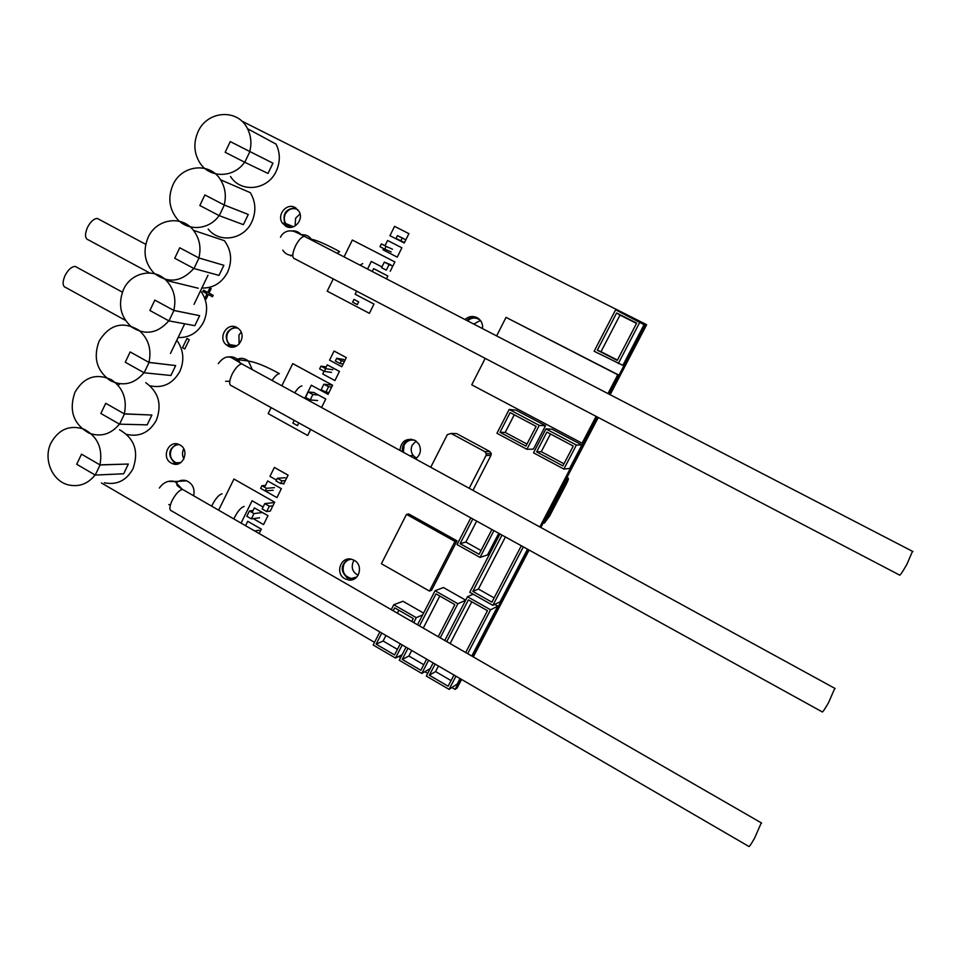 <?xml version="1.0" encoding="UTF-8"?>
<svg xmlns="http://www.w3.org/2000/svg" width="961" height="961" viewBox="0 0 961 961"><rect width="100%" height="100%" fill="white"/><g stroke="black" fill="none" stroke-linecap="round" stroke-linejoin="round"><path stroke-width="1.44" d="M566.798 477.797L568.215 478.206C568.756 478.494 568.035 480.596 566.053 484.524L549.548 516.141L544.274 523.144C543.662 522.988 544.346 520.946 546.328 517.018L555.578 499.48M567.687 478.278L563.026 485.029L555.47 499.504L567.05 479.299L567.711 479.179L565.861 484.56L549.344 516.201L544.779 522.171L546.533 516.958L555.638 499.516M566.69 479.599L548.347 515.745L544.755 520.982L545.428 521.979M149.76 272.996L88.532 239.962C84.964 238.784 84.592 234.664 87.391 227.613C90.454 221.703 93.782 218.652 97.361 218.459L99.379 219.54M125.435 320.373L65.973 287.627C62.561 286.474 62.201 282.522 64.916 275.795C68.099 269.705 71.534 266.581 75.246 266.425L77.156 267.47M295.928 207.996C285.717 208.465 282.102 213.81 285.069 224.033L288.204 227.168M295.063 207.492C286.666 202.627 276.6 214.723 282.21 222.88L285.922 226.352C294.066 231.133 304.156 219.661 299.039 211.384L295.063 207.492M235.841 327.04C225.823 330.067 223.673 336.17 229.391 345.311L232.442 347.089M236.899 327.521C227.252 321.719 217.414 337.767 226.267 344.807L227.949 345.984C237.295 351.702 247.289 336.422 238.989 329.058L236.899 327.521M177.244 443.97C168.247 448.955 167.37 455.274 174.602 462.95L177.617 464.019M179.983 444.991L179.214 444.595C168.692 439.309 160.775 457.652 171.226 463.058L172.475 463.646C182.938 468.259 190.218 450.204 179.983 444.991M348.375 559.05C340.506 564.792 340.194 571.122 347.45 578.029L353.696 579.243M354.225 560.311L351.414 559.218C340.59 556.311 334.836 573.585 344.891 578.75L348.963 580.048C359.33 581.477 363.702 565.116 354.225 560.311M411.344 439.177C404.833 440.667 401.854 444.859 402.395 451.754M415.464 458.902C420.57 454.925 421.699 449.976 418.84 444.042L414.936 440.318C406.203 437.723 401.193 441.087 399.92 450.409M476.704 317.466C472.908 316.674 469.581 317.659 466.734 320.421M482.542 328.614L482.59 325.899C482.086 322.163 480.224 319.412 477.016 317.623C472.668 315.676 468.656 316.313 464.992 319.532M457.016 540.863L408.773 513.967L406.503 514.363L381.397 563.735L429.447 591.075L431.597 590.258L457.016 540.863L454.997 541.415L406.503 514.363M465.689 600.157L443.453 587.543L435.081 590.739L417.542 624.794M499.996 533.968L469.761 592.288L492.861 605.346L500.068 601.802L527.529 549.175M545.5 425.735L516.045 410.143L509.162 409.446L496.945 433.267L526.892 449.292L533.403 449.123L545.5 425.735L539.241 425.387L509.162 409.446M622.86 365.336L644.062 324.686L615.617 309.79L594.126 351.258L622.86 365.336M259.146 533.523L261.32 529.127L247.746 521.318L245.56 525.691M263.278 489.858L276.948 497.618L281.369 488.681L267.699 480.944L264.575 487.215M304.793 398.359L311.292 385.205L328.073 394.334L332.602 385.229L292.757 363.63L281.837 385.793M304.817 398.371L311.304 385.217M271.122 407.608L268.179 413.626L307.664 435.477L310.679 429.447M324.061 371.246L322.728 373.961L334.921 380.556L339.449 371.426L327.245 364.844L325.395 368.543M386.478 278.858L387.896 276.011L373.661 268.648L372.255 271.495M241.067 523.108L252.106 500.753L263.074 507.024M272.756 502.735L264.768 503.612L269.344 506.231L266.702 511.552L270.257 511.108L274.678 502.195L233.943 479.034L218.627 510.171M383.595 248.551L382.983 249.812L397.253 257.14L401.89 247.794L387.607 240.49L384.965 245.788M203.552 290.186L207.72 292.42L209.906 287.868L211.192 288.552L209.005 293.105L213.174 295.351L212.513 296.733L208.321 294.486L206.134 299.027L204.873 298.342L207.047 293.802L202.891 291.567L203.552 290.186L207.72 292.408M208.333 294.498L206.159 299.027M186.963 338.476L189.233 339.714L184.776 348.975L182.494 347.726L186.951 338.464L189.233 339.714M150.024 385.793C162.938 388.52 172.896 383.715 179.875 371.378C184.62 360.255 183.599 349.888 176.824 340.278L178.121 337.563C189.377 337.864 197.882 332.686 203.636 322.007C208.429 310.787 207.408 300.373 200.561 290.787L201.87 288.048C213.222 288.252 221.811 282.954 227.613 272.179C232.478 260.767 231.397 250.268 224.381 240.67L193.437 230.328C199.552 238.388 201.366 247.602 198.867 257.944M609.082 394.166L645.612 324.145L241.607 120.978M101.446 482.951L374.526 642.356M398.671 656.447L400.641 657.6M424.81 671.703L427.729 673.409M451.898 687.523L455.094 689.385L460.571 678.862M472.319 656.351L528.069 549.476M539.818 526.94L597.201 416.942L583.507 443.189L582.09 443.201L596.084 416.365M404.257 242.989L408.893 233.631L394.575 226.352L389.95 235.697L404.257 242.989L408.918 233.643L394.575 226.352M355.126 294.21L356.651 291.147L355.114 294.21L373.973 304.084L355.114 294.21M367.558 269.056L371.306 261.452L381.925 266.93M369.396 313.322L373.973 304.084L369.372 313.322L327.22 291.159L333.239 278.906M394.887 261.921L390.25 271.23L394.887 261.921L352.339 240.046L344.062 256.887M346.308 357.588L334.08 351.029L329.551 360.159L341.756 366.73L346.308 357.588L334.068 351.029M321.539 407.512L325.755 399.007L313.61 392.388L325.779 399.007L321.551 407.524M282.366 483.383L283.651 484.092L288.096 475.142L274.378 467.43L269.945 476.368L276.444 480.032M253.224 518.628L263.566 524.574L267.987 515.673L254.377 507.888L252.094 512.489M609.082 394.154L618.98 375.186L506.039 317.37L496.621 335.906M581.873 444.979L552.034 429.195L545.92 428.918L533.535 452.835L563.879 469.064L569.621 468.463L581.873 444.979L576.384 445.051L545.92 428.918M470.818 517.871L457.064 544.599L480.056 557.428L487.527 554.929L498.747 533.283M471.791 656.039L497.81 606.151L494.747 604.421M433.159 662.922L426.336 676.088L449.087 689.373L457.172 684.052L460.043 678.55M423.573 613.082L402.971 601.262L393.782 604.733L391.271 609.646M469.196 488.296L486.002 455.538L486.302 453.796L484.825 451.646L489.822 451.502L456.535 433.567L451.081 433.447L447.321 434.66L430.732 467.262M489.822 451.502L491.275 453.616L490.987 455.334L486.002 455.538M472.992 490.374L490.987 455.334M454.097 433.519L456.535 433.567M455.094 689.385L457.1 688.04L461.58 679.451M473.329 656.928L529.103 550.04M540.851 527.505L598.259 417.494M610.139 394.707L646.621 324.794L645.612 324.145M166.95 279.807L166.625 280.504M194.038 304.337L207.996 275.23M170.469 353.468L184.308 324.626M189.209 339.714L184.764 348.975M209.906 287.868L211.192 288.552L209.005 293.105M208.981 293.105L213.174 295.351L212.489 296.721M397.241 257.128L401.89 247.794L387.583 240.49M241.055 523.096L252.094 500.753M270.233 511.108L274.678 502.195L233.931 479.034M394.863 261.921L352.327 240.046M367.534 269.044L371.294 261.44M386.466 278.846L387.884 275.999L373.661 268.648M334.909 380.544L339.437 371.426L327.233 364.844M341.756 366.73L346.296 357.576M292.733 363.63L332.602 385.229M307.664 435.477L310.667 429.435M328.073 394.334L332.59 385.229M309.947 399.812L309.406 400.881M283.627 484.092L288.072 475.142L274.365 467.43M276.924 497.618L281.357 488.693L267.675 480.944M263.566 524.574L267.987 515.673L254.365 507.901M259.134 533.511L261.296 529.127L247.722 521.318M607.965 393.578L617.767 374.79L506.039 317.37M617.767 374.79L618.98 375.186M485.197 358.369L471.731 384.832L582.09 443.201M618.259 363.606L639.93 322.019M617.262 360.399L636.687 323.1L616.614 312.986L597.322 350.2L617.262 360.399M563.879 469.064L576.384 445.051M562.894 465.881L573.224 446.048L546.893 432.09L536.658 451.862L562.894 465.881M526.892 449.292L539.241 425.387M536.118 426.384L510.123 412.593L500.02 432.282L525.919 446.12L536.118 426.384M480.056 557.428L493.93 530.628M472.824 518.976L460.103 543.674L479.107 554.281L491.912 529.511M492.861 605.346L523.337 546.869M502.014 535.085L472.824 591.399L491.912 602.175L521.306 545.74M467.683 653.684L490.554 609.791L497.81 606.151M449.087 689.373L455.958 676.172M490.554 609.791L467.478 596.721L473.208 594.234M467.478 596.721L444.787 640.482M435.141 664.075L429.339 675.247L448.138 686.214L453.976 675.018M465.689 652.531L487.479 610.679L468.427 599.88L446.769 641.636M440.222 637.852L457.892 603.712L435.081 590.739M457.892 603.712L465.604 600.313M406.035 647.149L399.271 660.267L421.795 673.433L430.216 668.604M421.795 673.433L428.606 660.279M407.981 648.291L402.251 659.426L420.87 670.285L426.636 659.126M438.24 636.711L454.853 604.601L436.018 593.874L419.513 625.923M379.859 631.942L373.168 645.011L395.488 658.057L402.13 654.717M413.735 622.596L416.269 617.671L422.612 614.944M395.488 658.057L402.227 644.939M416.269 617.671L393.782 604.733M381.793 633.059L376.111 644.158L394.563 654.934L400.281 643.81M411.764 621.467L413.278 618.536L394.707 607.857L393.217 610.764M385.95 635.473L383.115 641.011L376.111 644.158M398.875 610.259L397.373 613.166M383.115 641.011L397.422 649.36M411.728 650.465L408.869 656.015L423.765 664.7M408.869 656.015L402.251 659.426M439.802 596.036L423.272 628.086M438.456 666.009L435.573 671.571L429.339 675.247M471.791 601.778L450.108 643.558M435.573 671.571L451.057 680.604M505.414 536.971L478.398 589.033L494.134 597.898M478.398 589.033L472.824 591.399M476.68 521.102L465.869 542.064L481.053 550.521M465.869 542.064L460.103 543.674M514.267 414.792L505.198 432.426L526.988 444.066M505.198 432.426L500.02 432.282M550.461 433.976L541.283 451.694L563.975 463.815M541.283 451.694L536.658 451.862M636.53 323.401L620.013 315.076L601.009 351.678L617.43 360.075M601.009 351.678L597.322 350.2M620.013 315.076L616.614 312.986M429.447 591.075L454.997 541.415M484.825 451.646L451.081 433.447M295.123 225.955L295.58 218.315L300.012 213.847M297.802 209.63C292.624 207.432 288.468 208.885 285.333 214.003C283.855 217.318 283.988 220.501 285.717 223.553L290.666 227.361M287.159 225.342L287.039 224.081L287.171 225.354M384.316 262.125L381.553 267.687L386.334 270.149L389.085 264.587L384.316 262.125L390.731 264.731M389.085 264.587L392.797 266.089M397.434 235.625L396.052 238.4L400.857 240.839L402.227 238.064L397.434 235.625L403.68 238.628M400.857 240.839L404.473 242.556M402.227 238.064L405.83 239.806M239.121 344.074L238.929 335.101L241.139 332.17M237.896 328.145C233.463 327.257 230.075 328.902 227.709 333.071C225.895 337.515 226.616 341.383 229.859 344.663L234.736 346.741M323.881 384.208L321.19 389.649L325.851 392.184L328.554 386.742L323.881 384.208L331.101 385.037M325.851 392.184L328.986 392.496M328.554 386.742L331.665 387.091M336.71 358.285L335.365 361L340.062 363.522L341.407 360.807L336.71 358.285L343.762 359.498M340.062 363.522L343.101 364.015M341.407 360.807L344.446 361.324M183.947 458.841C182.206 455.802 182.049 452.679 183.467 449.46M179.251 444.607C175.719 444.643 173.076 446.312 171.31 449.604C169.256 455.526 170.842 459.923 176.079 462.77L179.599 463.298M264.768 503.612L262.137 508.934L266.702 511.552M269.344 506.231L272.864 505.822M277.321 478.266L275.999 480.92L280.6 483.515L281.909 480.86L277.321 478.266L285.141 477.749M280.6 483.515L284.048 483.251M281.909 480.86L285.357 480.608M259.11 530.244L254.665 530.94M473.725 324.049L480.428 320.481M480.116 320.097C475.791 317.142 471.587 317.394 467.502 320.818M357.324 304.613L358.669 301.874L353.948 299.388L352.591 302.126L357.324 304.613M381.337 243.926L386.118 246.376L384.748 249.139L379.979 246.689L381.337 243.926L385.061 245.584M391.163 251.938L384.748 249.139M386.118 246.376L392.508 249.223M416.461 458.205L413.254 455.598C410.912 452.307 410.575 448.811 412.245 445.111L416.125 441.075M414.9 440.306C410.191 439.309 406.587 440.943 404.076 445.171L403.332 452.271M318.463 395.031L312.866 394.515L308.217 391.98L305.538 397.398L310.175 399.944L317.574 400.533M310.175 399.944L312.866 394.515M308.217 391.98L313.562 392.496M294.174 420.401L292.853 423.08L297.478 425.627L298.799 422.948M320.962 366.153L325.635 368.676L324.301 371.378L319.629 368.856L320.962 366.153L326.199 366.934M331.521 372.387L324.301 371.378M325.635 368.676L332.842 369.733M358.129 575.255C352.675 572.251 351.017 567.783 353.18 561.849L354.177 560.275M351.39 559.218C348.062 559.53 345.588 561.188 343.954 564.191C341.684 571.663 344.194 576.42 351.51 578.474L356.231 577.585M262.113 512.561L253.992 513.582L249.44 510.976L246.821 516.273L251.362 518.88L259.518 517.787M251.362 518.88L253.992 513.582M249.44 510.976L253.055 510.531M261.921 485.713L266.485 488.296L265.176 490.939L260.611 488.356L261.921 485.713L265.464 485.437M273.164 490.242L265.176 490.939M266.485 488.296L274.45 487.635M267.999 173.448L272.948 163.178L249.896 151.562L244.767 162.277L267.999 173.448M272.948 163.178L249.752 151.49C251.818 143.417 251.073 135.813 247.506 128.678C237.896 108.293 207.095 110.467 198.014 131.825C193.293 142.805 193.906 153.135 199.84 162.805C209.558 178.41 233.655 178.229 244.635 162.205M249.896 151.562L230.256 141.591L225.174 152.282L244.767 162.277M230.508 176.476C240.839 193.257 267.795 190.302 276.239 171.154C280.384 161.916 280.324 152.907 276.083 144.138L247.506 128.678M243.397 224.658L248.286 214.471L224.321 205.053L219.252 215.66L243.397 224.658M248.286 214.471L224.189 204.969C226.472 195.84 225.258 187.443 220.549 179.791C209.75 161.688 181.509 164.908 172.932 184.896C167.851 197.029 169.04 208.105 176.512 218.123C186.987 231.577 208.873 230.388 219.12 215.588M224.321 205.053L204.873 194.939L199.84 205.522L219.252 215.66M208.177 229.03C219.384 243.589 243.902 239.721 251.818 221.895C256.311 211.648 255.806 201.906 250.304 192.668L220.549 179.791M219.012 275.399L223.853 265.308L198.999 258.016L193.978 268.539L219.012 275.399M223.853 265.308L198.867 257.932M198.999 258.016L179.731 247.77L174.746 258.257L193.978 268.539M193.834 268.467C181.245 282.306 167.899 283.795 153.808 272.936C144.558 262.749 142.648 250.917 148.09 237.463C156.126 218.904 181.677 214.723 193.437 230.328M194.843 325.671L199.648 315.664L173.917 310.487L168.944 320.902L194.843 325.671M199.648 315.664L173.785 310.403C176.488 298.703 173.941 288.696 166.169 280.396C153.736 267.434 130.96 272.456 123.488 289.537C117.698 304.481 120.449 316.998 131.717 327.124C145.315 335.581 157.676 333.479 168.8 320.83M173.917 310.487L154.829 300.108L149.892 310.487L168.944 320.902M170.902 375.487L175.659 365.576L149.075 362.465L144.138 372.784L170.902 375.487M175.659 365.576L148.943 362.369M149.075 362.465L130.155 351.942L125.266 362.237L144.138 372.784M144.006 372.7C134.288 384.124 123.008 386.742 110.179 380.556C96.725 370.826 93.025 357.672 99.103 341.131C109.422 324.506 122.636 320.842 138.756 330.128C148.414 338.416 151.802 349.179 148.943 362.393M147.177 424.858L151.898 415.032L124.462 413.951L119.572 424.173L147.177 424.858M151.898 415.032L124.341 413.843M124.462 413.951L105.722 403.296L100.869 413.494L119.572 424.173M126.744 434.384C139.537 437.231 149.399 432.534 156.319 420.317C162.169 404.569 158.649 392.016 145.748 382.67M120.005 383.799L118.059 385.277M119.44 424.089C111.02 434.276 100.881 437.291 89.061 433.159C73.36 424.125 68.663 410.479 74.958 392.232C83.931 377.096 96.052 372.916 111.308 379.679C122.972 387.655 127.308 399.055 124.329 413.879M123.657 473.773L128.342 464.043L100.076 464.956L95.235 475.07L123.657 473.773M128.342 464.043L99.956 464.848M100.076 464.956L81.517 454.181L76.712 464.271L95.235 475.07M104.425 482.782C116.834 485.269 126.347 480.62 132.978 468.812C139.033 451.442 134.552 438.42 119.524 429.747M95.103 474.998C87.835 483.996 78.862 487.275 68.195 484.849C51.978 480.896 42.969 458.769 51.029 442.865C58.813 429.183 69.793 424.618 83.943 429.147C97.638 436.498 102.971 448.403 99.944 464.884M761.629 823.048L182.65 489.449C179.263 490.074 175.731 493.798 172.067 500.633C169.316 506.807 169.172 510.219 171.623 510.892L748.775 846.401C748.979 847.362 750.913 844.611 754.589 838.136L761.292 822.856M244.094 506.423C240.646 507.648 237.223 511.817 233.811 518.916M835.181 688.544L241.776 363.871C238.628 364.519 235.397 368.003 232.057 374.334C229.006 381.313 228.886 385.145 231.673 385.829L822.063 711.801C822.28 712.882 824.478 709.759 828.646 702.455L834.785 688.316M301.898 385.914C299.892 386.25 297.502 388.556 294.727 392.845M912.938 551.554L304.289 236.286C301.418 236.959 298.475 240.214 295.435 246.052C292.06 253.932 291.928 258.221 295.015 258.917L899.412 574.978C899.664 576.144 902.163 572.6 906.884 564.347L912.482 551.314M362.717 263.578L360.039 265.152M545.355 522.015L544.743 521.018M549.344 516.201L547.434 515.24M565.861 484.56L563.963 483.599M566.942 477.521L568.215 478.206M222.075 493.81C219.012 494.675 215.805 498.254 212.441 504.549L211.696 506.183M168.307 481.401L174.974 481.533L182.013 489.077M176.824 482.41C179.839 480.188 183.119 479.659 186.638 480.824C192.729 483.779 195.059 488.765 193.641 495.78M181.617 489.617C179.395 485.773 177.821 484.08 176.872 484.548C177.473 485.497 175.046 484.44 182.65 489.449L184.007 490.218M227.889 357.132C231.589 356.303 234.892 357.144 237.811 359.678L240.394 363.114M235.433 360.111C240.022 357.48 244.358 357.828 248.467 361.168L252.323 369.649M218.255 363.594C223.12 357.396 227.733 355.522 232.094 357.985L243.349 364.736M239.806 362.79L237.811 359.678L248.551 361.072C256.082 362.261 266.365 366.453 279.387 373.637C277.321 373.937 274.894 376.219 272.119 380.472M292.552 255.434C288.384 255.47 285.117 253.704 282.75 250.148M291.555 230.892C295.435 230.52 298.691 231.817 301.31 234.772M301.274 234.76C305.982 234.364 309.61 236.238 312.157 240.358M280.456 237.271C282.162 233.727 284.949 231.601 288.793 230.904C293.73 231.012 292.156 230.256 304.289 236.286L306.054 237.199M312.205 240.382L312.373 239.445C318.007 240.767 327.124 244.839 339.701 251.662L336.939 253.199M566.738 477.893L567.555 478.326M282.21 222.88L285.069 224.033M226.267 344.807L229.391 345.311M348.963 580.048L351.51 579.303M172.475 463.646L175.851 463.538M75.246 266.425L122.383 292.156M97.361 218.459L145.748 244.334M486.302 453.796L491.275 453.616M285.717 223.553L293.573 226.724M229.859 344.663L236.923 345.816M176.079 462.77L180.728 462.625M409.638 455.718L413.254 455.598M351.51 578.474L356.891 576.924M198.278 288.24L166.169 280.396M168.8 504.561L170.361 505.018M159.37 488.032C163.586 482.194 168.788 480.032 174.974 481.533L186.638 480.824M225.643 381.277L229.751 381.289M290.618 255.83L292.769 255.41"/></g></svg>
